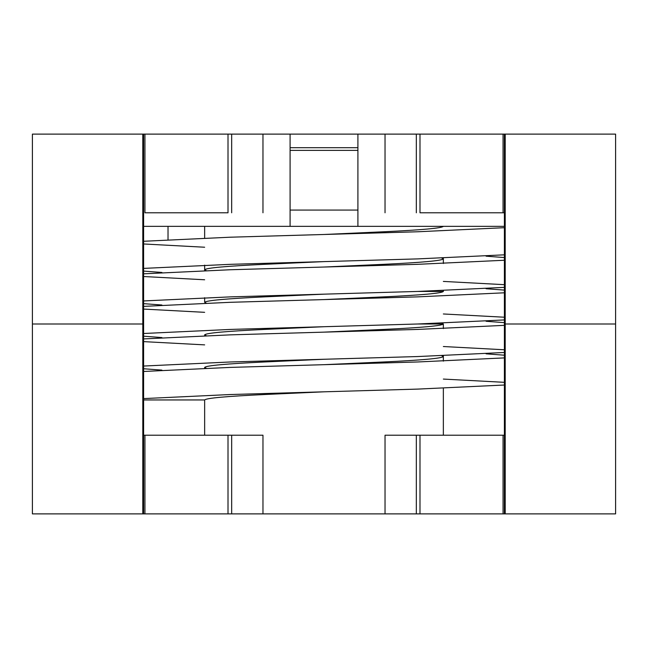 <?xml version="1.0" encoding="UTF-8"?>
<svg xmlns="http://www.w3.org/2000/svg" width="648" height="648" viewBox="0 0 648 648"><rect width="100%" height="100%" fill="white"/><g stroke="black" fill="none" stroke-linecap="round" stroke-linejoin="round"><path stroke-width="0.97" d="M419.993 134.12L615.6 134.12L505.197 134.12L505.197 324L504.387 324L504.387 134.12L504.387 324L615.6 324L505.197 324L505.197 134.12L419.993 134.12L419.993 212.787L503.059 212.787L419.993 212.787L419.993 134.12L416.332 134.12L419.993 134.12M32.4 134.12L290.093 134.12L262.966 134.12L262.966 212.787L262.966 134.12L231.668 134.12L231.668 212.787L231.668 134.12L144.941 134.12L144.941 212.787L228.007 212.787L144.941 212.787L144.941 134.12L143.613 134.12L143.613 324L142.803 324L142.803 134.12L32.4 134.12L32.4 324L142.803 324L32.4 324L32.4 134.12M357.907 134.12L416.332 134.12L357.907 134.12L357.907 226.346L504.387 226.346L143.613 226.346L290.093 226.346L290.093 134.12L290.093 147.687L357.907 147.687L357.907 134.12L290.093 134.12L357.907 134.12M504.387 212.787L503.059 212.787L503.059 134.12L503.059 212.787L504.387 212.787M417.579 291.446L443.354 291.446L417.579 291.446L504.387 287.372L417.579 291.446L324 294.16L264.327 296.873C226.152 298.679 206.258 300.494 204.647 302.3L206.129 303.07L204.647 302.3C206.258 300.494 226.152 298.679 264.327 296.873L324 294.16L230.421 296.873L417.579 291.446M204.647 270.572L204.647 265.145L204.647 270.572M204.647 238.019L204.647 226.346L204.647 238.019M385.034 212.787L385.034 134.12L385.034 212.787M615.6 324L615.6 134.12L615.6 324L505.197 324L615.6 324L615.6 513.88L32.4 513.88L142.803 513.88L142.803 324L143.613 324L143.613 134.12L142.803 134.12L143.613 513.88L143.613 324L32.4 324L142.803 324L142.803 513.88L228.007 513.88L228.007 435.213L262.966 435.213L262.966 513.88L385.034 513.88L385.034 435.213L504.387 435.213L419.993 435.213L419.993 513.88L503.059 513.88L503.059 435.213L503.059 513.88L504.387 513.88L504.387 324L505.197 324L505.197 513.88L615.6 513.88L615.6 324M416.332 212.787L416.332 134.12L416.332 212.787M228.007 212.787L228.007 134.12L228.007 212.787M143.613 435.213L228.007 435.213L144.941 435.213L144.941 513.88L144.941 435.213L143.613 435.213M32.4 324L32.4 513.88L32.4 324M443.354 324L417.579 324L443.354 324L443.354 328.601L443.354 324L441.871 323.231L443.354 324L443.354 328.601L443.354 324C441.742 325.806 421.848 327.621 383.673 329.427C421.848 327.621 441.742 325.806 443.354 324M443.354 355.728L443.354 361.155L443.354 355.728M443.354 388.282L443.354 435.213L443.354 388.282M385.034 513.88L416.332 513.88L416.332 435.213L385.034 435.213L385.034 513.88M262.966 435.213L231.668 435.213L231.668 513.88L262.966 513.88L262.966 435.213M231.668 435.213L228.007 435.213L228.007 513.88L231.668 513.88L231.668 435.213M504.387 513.88L505.197 513.88L505.197 324L504.387 324L504.387 513.88M419.993 435.213L416.332 435.213L416.332 513.88L419.993 513.88L419.993 435.213M357.907 147.687L290.093 147.687L290.093 150.393L357.907 150.393L357.907 147.687M290.093 210.074L357.907 210.074L357.907 150.393L290.093 150.393L290.093 226.346L357.907 226.346L357.907 210.074L290.093 210.074M324 267.033L383.673 264.327C421.848 262.513 441.742 260.707 443.354 258.9L443.354 263.501L443.354 258.9C441.742 260.707 421.848 262.513 383.673 264.327L324 267.033L417.579 264.327L230.421 269.746L143.613 273.821L230.421 269.746L324 267.033M324 299.587L383.673 296.873C421.848 295.067 441.742 293.261 443.354 291.446C441.742 293.261 421.848 295.067 383.673 296.873L324 299.587L417.579 296.873L230.421 302.3L143.613 306.374L230.421 302.3L324 299.587M324 326.714L264.327 329.427C226.152 331.233 206.258 333.04 204.647 334.854L206.129 335.624L204.647 334.854C206.258 333.04 226.152 331.233 264.327 329.427L324 326.714L230.421 329.427L417.579 324L504.387 319.926L417.579 324L324 326.714M443.354 356.554L441.871 355.776L443.354 356.554L443.354 361.155L443.354 356.554C441.742 358.36 421.848 360.166 383.673 361.973C421.848 360.166 441.742 358.36 443.354 356.554M324 332.141L383.673 329.427L324 332.141L417.579 329.427L230.421 334.854L143.613 338.92L230.421 334.854L324 332.141M324 359.259L264.327 361.973C226.152 363.787 206.258 365.594 204.647 367.4L206.129 368.169L204.647 367.4C206.258 365.594 226.152 363.787 264.327 361.973L324 359.259L230.421 361.973L417.579 356.554L504.387 352.48L417.579 356.554L324 359.259M324 364.686L383.673 361.973L324 364.686L417.579 361.973L230.421 367.4L143.613 371.474L230.421 367.4L324 364.686M324 391.813L264.327 394.527C226.152 396.333 206.258 398.139 204.647 399.954C206.258 398.139 226.152 396.333 264.327 394.527L324 391.813L230.421 394.527L417.579 389.1L504.387 385.025L417.579 389.1L324 391.813M486.089 256.187L504.387 257.548L486.089 256.187M504.387 284.675L443.354 281.418L504.387 284.675M161.911 272.46L143.613 271.099L161.911 272.46M143.613 268.394L230.421 264.327L417.579 258.9L504.387 254.826L417.579 258.9L230.421 264.327L143.613 268.394M504.387 227.699L417.579 231.773L230.421 237.2L143.613 241.275L230.421 237.2L417.579 231.773L504.387 227.699M504.387 260.253L417.579 264.327L504.387 260.253M486.089 288.741L504.387 290.101L486.089 288.741M504.387 317.22L443.354 313.972L504.387 317.22M161.911 305.014L143.613 303.653L161.911 305.014M143.613 300.947L230.421 296.873L143.613 300.947M504.387 292.799L417.579 296.873L504.387 292.799M486.089 321.286L504.387 322.647L486.089 321.286M504.387 349.774L443.354 346.526L504.387 349.774M161.911 337.559L143.613 336.199L161.911 337.559M143.613 333.501L230.421 329.427L143.613 333.501M504.387 325.353L417.579 329.427L504.387 325.353M486.089 353.84L504.387 355.201L486.089 353.84M504.387 382.328L443.354 379.072L504.387 382.328M161.911 370.113L143.613 368.752L161.911 370.113M143.613 366.047L230.421 361.973L143.613 366.047M504.387 357.899L417.579 361.973L504.387 357.899M143.613 398.601L230.421 394.527L143.613 398.601M143.613 399.954L204.647 399.954L143.613 399.954M206.129 270.524L204.647 269.746C206.258 267.94 226.152 266.134 264.327 264.327L324 261.614L264.327 264.327C226.152 266.134 206.258 267.94 204.647 269.746L206.129 270.524M204.647 247.228L143.613 243.972M443.354 226.346C441.742 228.153 421.848 229.967 383.673 231.773L324 234.487L383.673 231.773C421.848 229.967 441.742 228.153 443.354 226.346M441.871 258.131L443.354 258.9L441.871 258.131M204.647 344.874L143.613 341.626M204.647 312.328L143.613 309.08M204.647 279.774L143.613 276.526M168.026 239.574L168.026 226.346L168.026 239.574M443.354 291.446L443.354 290.628M443.354 263.501L443.354 258.074M204.647 334.854L204.647 335.672M204.647 367.4L204.647 368.226M204.647 399.954L204.647 435.213M204.647 297.699L204.647 302.3M204.647 265.145L204.647 269.746"/></g></svg>
